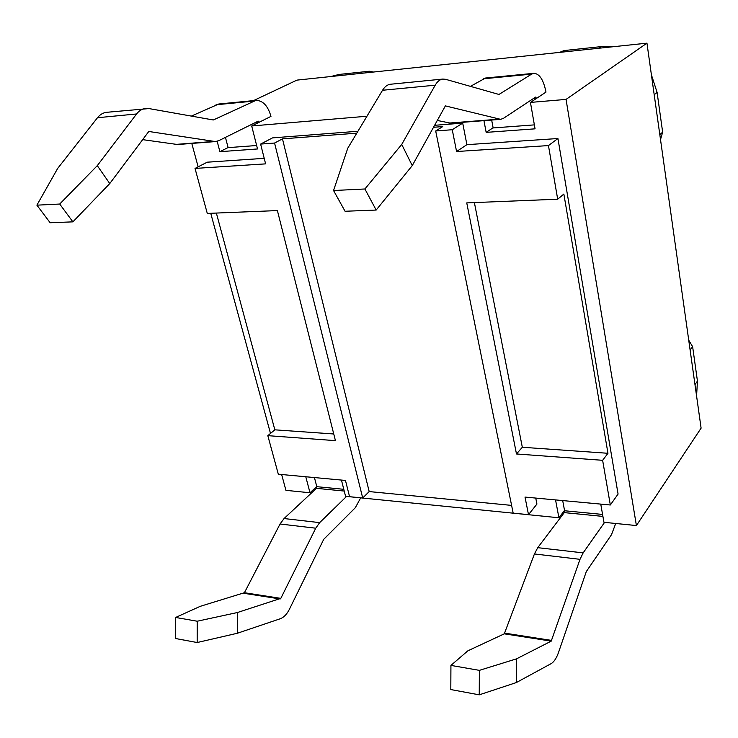 <?xml version="1.0" encoding="UTF-8"?>
<svg xmlns="http://www.w3.org/2000/svg" width="738" height="738" viewBox="0 0 738 738"><rect width="100%" height="100%" fill="white"/><g stroke="black" fill="none" stroke-linecap="round" stroke-linejoin="round"><path stroke-width="1.11" d="M197.212 621.221L237.415 612.522L237.368 633.25L197.175 642.53L197.212 621.221L175.635 617.457L175.598 638.527L197.175 642.53M450.927 665.408L467.892 650.796L504.294 633.831L551.221 641.138L516.471 658.868L479.359 670.362L450.927 665.408L450.807 689.56L479.239 694.836L479.359 670.362M314.425 477.56L316.814 486.683L316.436 488.335L284.056 518.546L280.053 523.998L244.426 592.715L200.201 606.341L175.635 617.457M341.445 480.06L345.569 496.333L558.924 517.772L555.548 499.912M253.485 100.626L296.925 80.119L646.949 43.164L701.1 428.141L636.405 525.557L603.942 522.301L600.76 504.1M564.524 510.401L558.924 517.772M636.405 525.557L566.046 99.409L530.438 102.416L545.982 92.102M530.438 102.416L535.068 128.836L486.157 132.379L493.104 127.766M534.377 124.879L493.141 127.942L491.665 120.045M486.157 132.379L483.944 120.654M217.156 141.281L219.906 151.687L228.097 147.535M225.441 137.379L228.125 147.628L256.649 145.515M219.906 151.687L257.525 148.956L251.695 125.977L270.975 116.383M356.786 133.172L282.479 138.864L274.573 143.043L362.709 498.012L349.572 496.692L345.467 480.438L278.318 474.211L267.82 435.66L335.43 440.641L277.396 210.579L207.286 213.43L195.026 168.421L207.221 162.185L264.213 158.338M456.573 151.521L452.256 129.731L435.688 130.977L513.168 513.122L528.5 514.663L525.013 497.08L610.326 504.995L618.075 494.073L557.928 138.523L548.454 145.58L456.573 151.521L466.905 144.666L557.928 138.523M528.5 514.663L536.923 504.082L535.751 498.076M452.256 129.731L462.708 123.126L466.905 144.666M274.573 143.043L260.615 144.085L265.606 163.864L195.026 168.421M260.615 144.085L272.525 137.886L357.93 131.253M216.363 213.061L274.84 429.83L333.751 433.981M274.84 429.83L267.82 435.66M607.964 453.289L602.632 460.309L516.48 453.971L466.748 202.895L557.688 199.205L563.85 194.048L607.964 453.289L522.32 447.256L474.386 202.581M516.48 453.971L522.32 447.256M282.479 138.864L369.184 491.573L511.6 505.392M435.688 130.977L442.782 126.576L433.326 127.296M362.709 498.012L369.184 491.573M462.708 123.126L434.414 125.322M366.952 116.235L251.695 125.977M191.788 143.421L198.144 166.834M210.745 213.291L270.495 433.437M281.639 474.516L285.938 490.346L310.006 492.763L305.781 476.757M610.326 504.995L602.632 460.309M557.688 199.205L548.454 145.58M696.58 396.029L697.447 381.112L692.631 346.685L688.729 340.19M373.419 72.038L369.295 71.235L339.046 74.446L330.753 76.549M612.706 46.78L601.498 46.586L564.127 50.553L559.589 52.389M660.51 139.602L662.65 132.157L657.097 92.398L651.396 74.769M310.006 492.763L316.759 486.48M646.949 43.164L566.046 99.409M36.9 205.164L50.156 222.747L72.887 221.861L59.713 204.039L36.9 205.164L57.684 168.412L97.481 117.729C100.045 114.528 103.108 112.72 106.65 112.305L148.938 108.569L213.31 119.98L255.929 100.386C262.885 100.469 267.885 105.774 270.947 116.29M72.887 221.861L109.768 183.559L97.287 165.653L59.713 204.039M376.168 210.053L364.895 188.983L401.73 144.436L412.256 165.616L376.168 210.053L345.061 211.262L333.548 190.524L347.773 148.2L382.533 90.267C384.756 86.632 387.404 84.63 390.457 84.243L442.828 79.067L445.595 79.307L498.962 94.455L531.637 74.114L533.86 73.32C539.496 73.643 543.528 79.842 545.954 91.927M360.67 497.855L355.356 507.67L323.733 539.312L289.425 609.228C286.897 614.256 283.816 617.438 280.172 618.776L237.368 633.25M346.565 496.434L319.665 522.633L315.744 528.205L280.809 598.37L237.415 612.522M470.42 86.364L485.549 78.025L533.86 73.32M437.117 120.414L450.853 123.228L500.668 119.344L503.51 118.301L535.622 97.084L536.554 98.357M412.256 165.616L445.374 105.894L500.668 119.344M401.73 144.436L435.208 85.193C437.348 81.484 439.885 79.436 442.828 79.067M333.548 190.524L364.895 188.983M97.287 165.653L136.585 113.966C139.113 110.7 142.13 108.864 145.626 108.449M109.768 183.559L148.79 131.475L215.496 141.576L218.955 140.589L258.208 121.133L259.352 122.167M142.425 139.611L177.655 144.528L215.496 141.576M191.336 116.097L218.799 104.003L255.929 100.386M615.713 523.482L611.488 534.699L586.313 571.563L558.574 652.318C556.526 658.158 554.026 661.931 551.092 663.665L516.332 682.567L479.239 694.836M604.597 522.366L583.149 552.882L580.003 559.33L551.221 641.138M562.688 500.576L564.588 510.751L564.275 512.615L537.744 547.67L534.432 553.961L504.294 633.831M516.471 658.868L516.332 682.567M561.48 52.186L564.127 50.553M598.952 48.238L601.498 46.586M659.818 134.639L662.65 132.157M654.2 94.695L657.097 92.398M690.113 350.033L692.631 346.685M694.975 384.59L697.447 381.112M366.159 72.813L369.295 71.235M335.836 76.005L339.046 74.446M280.228 598.961L243.826 593.297M498.74 119.196L448.842 123.089M536.526 98.182L533.574 98.431M382.533 90.267L435.208 85.193M483.224 78.818L531.637 74.114M175.266 144.454L213.153 141.493M255.699 122.379L259.333 122.065M136.585 113.966L97.481 117.729M253.189 101.161L216.003 104.778M504.792 633.149L551.701 640.436M534.432 553.961L580.003 559.33M537.744 547.67L583.149 552.882M564.275 512.615L602.909 516.406M564.588 510.751L602.568 514.432M280.809 598.37L244.426 592.715M315.744 528.205L280.053 523.998M319.665 522.633L284.056 518.546M344.231 491.056L316.436 488.335M343.788 489.303L316.814 486.683"/></g></svg>
